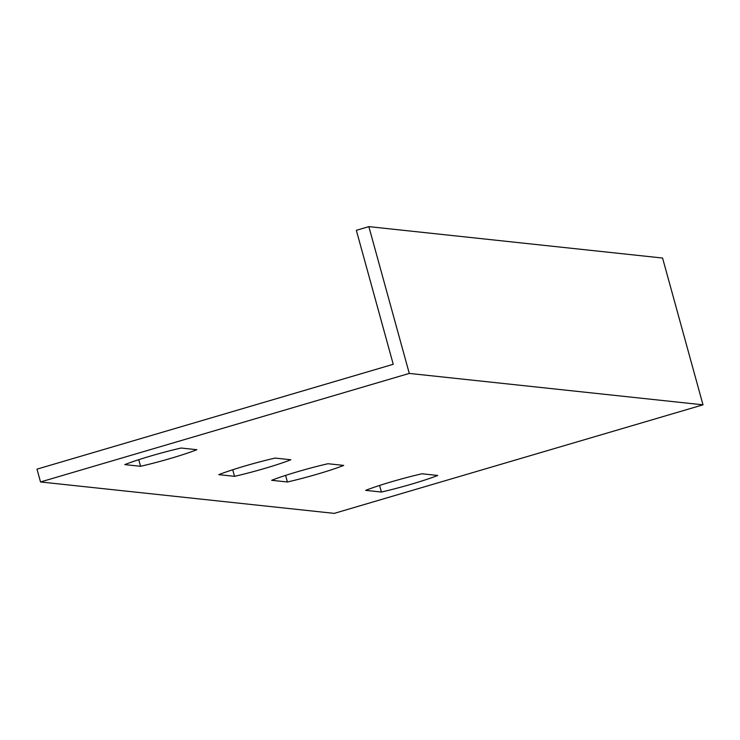 <?xml version="1.0" encoding="UTF-8"?>
<svg xmlns="http://www.w3.org/2000/svg" width="740" height="740" viewBox="0 0 740 740"><rect width="100%" height="100%" fill="white"/><g stroke="black" fill="none" stroke-linecap="round" stroke-linejoin="round"><path stroke-width="1.11" d="M703 404.826L662.568 258.038L368.853 226.625L356.338 230.316L393.245 364.293L37 469.151L40.524 481.962L409.285 373.423L703 404.826L334.24 513.375L40.524 481.962M343.739 465.414A46.666 3.876 -15.4 0 1 287.407 481.99L271.663 480.306A46.666 3.876 -15.4 0 1 327.986 463.73L343.739 465.414M437.729 475.459A46.666 3.876 -15.4 0 1 381.396 492.045L365.653 490.361A46.666 3.876 -15.4 0 1 421.976 473.776L437.729 475.459M218.79 474.654A46.666 3.876 -15.4 0 1 275.123 458.079L290.875 459.762A46.666 3.876 -15.4 0 1 234.543 476.338L218.79 474.654M124.801 464.6A46.666 3.876 -15.4 0 1 181.133 448.024L196.886 449.707A46.666 3.876 -15.4 0 1 140.554 466.293L124.801 464.6M409.285 373.423L368.853 226.625M285.594 475.404L287.407 481.99M379.583 485.459L381.396 492.045M232.73 469.752L234.543 476.338M138.741 459.697L140.554 466.293"/></g></svg>
